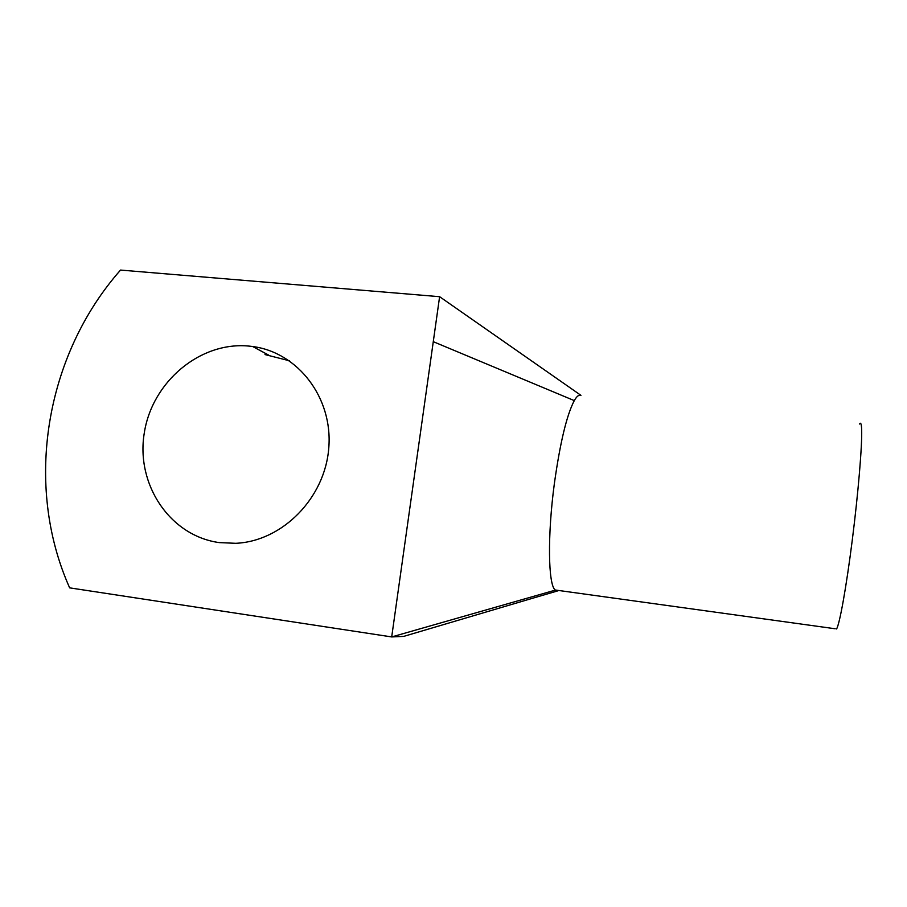 <?xml version="1.0" encoding="UTF-8"?>
<svg xmlns="http://www.w3.org/2000/svg" width="907" height="907" viewBox="0 0 907 907"><rect width="100%" height="100%" fill="white"/><g stroke="black" fill="none" stroke-linecap="round" stroke-linejoin="round"><path stroke-width="1.36" d="M531.479 598.586L557.975 590.808L555.311 590.128L391.699 636.929L69.646 587.849C23.548 484.599 45.463 355.113 120.529 270.071L439.612 296.691L391.699 636.929L403.706 636.385L532.012 598.427M219.381 542.613C170.017 535.992 135.767 484.531 144.247 433.206C152.013 381.79 200.266 341.157 249.198 346.111L252.69 346.519C297.915 352.381 332.982 397.776 328.788 447.865C325.091 497.977 282.44 541.298 235.775 543.304L219.381 542.613M265.014 354.569L289.435 360.782M439.612 296.691L580.945 395.35C579.006 394.522 576.773 396.268 574.278 400.611C566.796 414.896 560.186 442.344 554.449 482.966L554.415 483.182C547.352 535.413 548.168 584.732 555.175 589.992L835.211 628.766M859.575 424.011C860.743 421.993 861.435 423.898 861.65 429.737C862.228 445.122 858.305 492.456 852.308 539.846C846.322 587.283 839.576 624.56 836.549 628.959M433.285 341.678L574.278 400.611M252.69 346.519L268.404 354.966"/></g></svg>
